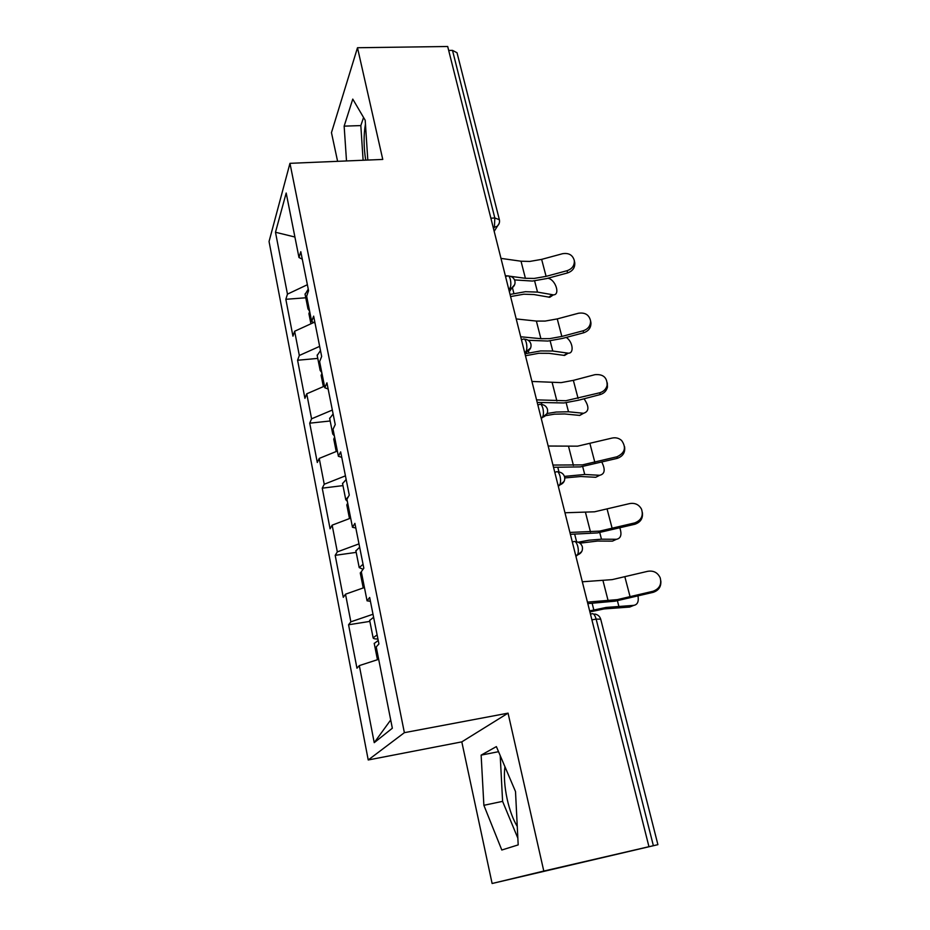 <?xml version="1.0" encoding="UTF-8"?>
<svg xmlns="http://www.w3.org/2000/svg" width="930" height="930" viewBox="0 0 930 930"><rect width="100%" height="100%" fill="white"/><g stroke="black" fill="none" stroke-linecap="round" stroke-linejoin="round"><path stroke-width="1.4" d="M504.944 766.715C503.746 775.818 504.513 786.71 507.222 799.393C509.745 810.518 513.093 819.539 517.254 826.433M365.699 160.146C363.653 147.021 363.572 134.978 365.455 124.004M492.11 883.5L543.794 871.061L508.059 713.147L461.803 741.873L492.11 883.5L657.905 844.661L645.955 847.416L648.954 846.695L447.69 46.5L357.492 47.732L331.464 132.653L337.602 161.32M461.803 741.873L368.222 759.973L269.049 241.509L289.962 163.331L404.376 732.666L368.222 759.973M390.705 719.971L374.232 742.663L392.344 728.225L376.22 646.931L378.917 643.955L369.663 597.479L367.071 600.827L370.419 601.303M374.232 742.663L359.317 665.601L356.957 668.217L348.576 624.774L369.861 621.391M373 614.253L350.854 621.821L348.576 624.774M350.854 621.821L345.507 594.189L343.286 597.339L335.195 555.326L356.19 552.374M358.992 543.876L337.323 551.885L335.195 555.326M337.323 551.885L332.15 525.159L330.08 528.798L322.245 488.169L342.972 485.611M345.437 475.846L324.233 484.251L322.245 488.169M324.233 484.251L319.234 458.409L317.293 462.501L309.713 423.173L330.173 420.988M332.336 410.049L311.573 418.814L309.713 423.173M311.573 418.814L306.737 393.809L304.924 398.331L297.588 360.247L317.781 358.41M319.653 346.367L299.321 355.481L297.588 360.247M299.321 355.481L294.636 331.254L292.95 336.183L285.836 299.297L305.772 297.786M307.377 284.719L287.463 294.136L285.836 299.297M287.463 294.136L275.489 232.256L286.184 193.022L298.972 257.505L302.297 259.191M367.071 600.827L361.305 571.752L363.828 568.183L354.9 523.369L352.482 527.287L346.925 499.236L349.273 495.097L340.659 451.864L338.404 456.305L333.033 429.218L335.23 424.58L326.918 382.835L324.814 387.764L319.618 361.596L321.664 356.481L313.643 316.142L311.678 321.536L306.656 296.24L308.562 290.683L300.797 251.693L298.972 257.505M364.432 587.516L345.507 594.189M350.668 518.126L332.15 525.159M352.482 527.287L355.83 528.031M337.369 451.038L319.234 458.409M338.404 456.305L341.752 457.316M324.489 386.136L306.737 393.809M324.814 387.764L328.15 389.019M313.817 322.478L294.636 331.254M311.678 321.536L315.003 323.012M490.877 218.201L494.818 217.969L452.492 50.383L448.678 50.441M452.492 50.383L457.014 52.731L499.375 219.724L494.818 217.969L494.411 227.153L493.144 227.222M294.915 237.022L275.489 232.256M543.794 871.061L648.954 846.695M508.059 713.147L404.376 732.666M289.962 163.331L382.765 159.425L357.492 47.732M378.673 659.323L359.317 665.601M367.803 160.053L365.211 120.296L352.772 99.091L344.147 126.143L346.506 160.948M481.136 755.125L483.879 805.31L501.805 850.02L518.184 844.893L515.511 791.558L496.376 746.604L481.136 755.125L498.538 751.684M363.56 117.494L360.828 125.585L363.107 160.251M360.828 125.585L344.147 126.143M500.212 755.613L502.595 801.358L517.847 838.174M502.595 801.358L483.879 805.31M574.647 262.237L574.752 262.772C575.077 267.735 572.671 271.118 567.556 272.932L567.079 270.7C572.229 268.875 574.635 265.48 574.298 260.505C572.682 254.971 568.753 252.716 562.534 253.716L541.644 259.377L529.728 261.435L521.021 261.214L500.979 258.389M567.079 270.7L546.096 276.361L534.134 278.442L525.404 278.291L510.465 276.326M514.557 279.918L532.425 281.058L546.642 278.57L567.556 272.932M507.42 275.931L505.327 275.652M552.78 295.275L549.758 297.275L533.89 294.543L523.788 294.206L510.582 296.577M510.047 294.438L525.438 291.695L537.517 292.101L553.385 294.868C560.592 294.95 555.443 279.326 547.956 278.291L547.793 278.256M308.969 313.945L309.62 311.166M309.585 311.213L307.97 308.888L308.69 306.481M305.098 294.392L308.26 289.125M590.666 321.443L590.957 322.954C591.003 327.825 588.551 331.103 583.598 332.8L583.18 330.766C588.155 329.069 590.62 325.767 590.573 320.885C589.155 314.828 585.133 312.282 578.483 313.247L557.256 318.909L545.178 321.071L536.378 321.071L516.208 318.932M583.18 330.766L561.848 336.439L549.723 338.625L540.9 338.694L520.695 336.765M528.159 340.275L547.921 341.054L562.348 338.45L583.598 332.8M607.302 382.893L607.441 387.206C606.465 390.937 604.035 393.402 600.152 394.576L599.804 392.762C603.698 391.577 606.139 389.112 607.116 385.369C607.267 377.534 603.21 373.965 594.956 374.674L573.357 380.358L561.104 382.625L531.937 381.451M599.804 392.762L565.8 400.737L536.564 399.865M537.215 402.423L563.906 402.969L578.541 400.226L600.152 394.576M624.565 446.667C625.402 452.41 622.972 456.305 617.253 458.362L616.962 456.781C624.96 452.968 626.518 447.539 621.647 440.518C618.88 438.077 615.648 437.274 611.952 438.1L577.553 446.168L548.177 446.028M616.962 456.781L582.401 464.884L552.955 465.058M553.524 467.279L580.413 466.895L617.253 458.362M642.398 512.616C643.06 518.382 640.561 522.265 634.911 524.241L634.69 522.916C641.316 520.323 643.583 515.72 641.502 509.129C638.887 504.49 634.888 502.653 629.517 503.618L594.549 511.802L564.963 512.767M634.69 522.916L599.559 531.135L569.904 532.437M570.381 534.308L597.467 532.925L634.911 524.241M660.835 580.913C661.253 586.656 658.696 590.457 653.162 592.34L653.011 591.271C659.463 588.853 661.846 584.354 660.172 577.763C657.638 572.508 653.465 570.369 647.664 571.322L612.114 579.634L582.32 581.785M653.011 591.271L617.288 599.629L587.435 602.129M587.807 603.617L615.09 601.164L653.162 592.34M567.904 353.388L564.533 355.446L549.037 353.33L538.854 353.272L525.473 355.748M525.357 353.714L540.586 350.936L552.769 351.029L568.265 353.179C574.415 353.586 572.81 341.508 566.219 337.416M321.187 375.627L321.896 373.081M321.803 372.57L320.164 370.454L320.943 368.245M317.188 355.446L320.49 350.54M583.47 413.339L579.75 415.419L564.661 413.955L554.396 414.175L545.585 415.664M547.119 413.501L556.221 412.037L568.497 411.781L583.575 413.28C589.178 411.455 589.341 406.631 584.063 398.784M333.8 439.332L334.579 437.007M334.358 435.891L332.754 434.031L333.591 432.02M329.673 418.488L333.114 413.966M599.362 475.439L595.735 477.288L580.785 476.509L564.789 477.939M564.464 476.393L584.726 474.474L599.676 475.288C604.791 474.091 605.535 469.766 601.919 462.303M346.832 505.13L347.68 503.072M347.332 501.305L345.762 499.712L348.448 496.562M342.566 483.588L346.169 479.485M615.579 539.702L612.428 541.144L597.42 541.062L579.913 543.178M578.204 542.213L588.992 540.202L601.477 539.191L616.474 539.284C620.88 538.4 622.019 534.657 619.903 528.042M360.305 573.147L361.979 570.811M363.049 569.288L359.213 567.602L363.049 564.278M355.899 550.886L359.654 547.212M632.226 606.011L629.657 607.058L604.082 608.929L589.899 611.905M589.643 610.905L606.186 607.441L633.818 605.36C637.48 604.698 638.887 601.605 638.015 596.095M374.244 643.49L378.219 640.456M377.929 639.003C374.825 639.05 373.209 638.643 373.116 637.806L377.115 634.923M369.675 620.461L373.604 617.264M653.371 845.696L596.142 619.113L591.887 619.822M657.905 844.661L600.71 619.182L596.142 619.113C594.898 614.904 593.445 613.149 591.794 613.823L590.434 614.044M493.516 228.734L494.411 227.153L496.934 226.42C499.096 224.63 499.91 222.398 499.375 219.724M499.178 223.409L494.179 231.326M508.931 289.986L509.861 288.509C510.965 286.242 511.128 283.197 510.326 279.36C509.419 276.245 508.361 275.187 507.141 276.163L505.478 276.291M514.639 284.696L511.686 288.091L508.582 288.614M524.846 353.272L525.834 351.912L524.532 352.028M541.295 418.686L542.33 417.442L541.028 417.582L542.33 417.442L547.096 413.548M554.757 472.173L556.07 472.01C557.57 470.929 558.884 472.335 560.046 476.207C560.883 480.136 560.732 483.089 559.558 485.042L558.081 485.39M558.314 486.332L564.138 481.345M572.287 541.876L573.624 541.678C575.193 540.795 576.577 542.376 577.774 546.41C578.611 550.235 578.483 553.106 577.379 555.012L575.728 555.559M575.914 556.338L581.75 551.537M530.6 348.041L525.834 351.912C526.996 349.773 527.171 346.739 526.345 342.798C525.345 339.404 524.195 338.253 522.881 339.345L521.381 339.485M540.9 404.434C544.283 404.655 546.48 406.305 547.479 409.374C548.061 413.35 546.34 416.036 542.341 417.43C543.573 415.431 543.759 412.42 542.911 408.375C541.806 404.678 540.551 403.434 539.133 404.643L537.807 404.783M525.404 278.291L521.021 261.214M546.096 276.361L541.644 259.377M534.611 280.86L537.517 292.101M548.654 297.193L552.292 294.787M512.43 287.707L513.906 293.531M540.9 338.694L536.378 321.071M561.848 336.439L557.256 318.909M556.907 401.039L552.234 382.846M578.1 398.447L573.357 380.358M573.426 465.43L568.602 446.644M594.886 462.466L589.98 443.784M590.492 531.96L585.516 512.535M612.219 528.6L607.162 509.303M608.139 600.734L602.989 580.657M630.145 596.955L624.913 577.007M550.13 340.822L552.769 351.029M563.871 355.4L567.602 353.121M528.426 351.029L528.891 352.889M566.149 402.702L568.497 411.781M579.553 415.408L583.389 413.257M541.469 402.667L541.934 404.515M582.68 466.581L584.726 474.474M595.735 477.288L599.676 475.288M557.814 467.36L558.976 471.987M599.757 532.576L601.477 539.191M612.428 541.144L616.474 539.284M574.694 534.204L576.612 541.783M617.415 600.768L618.775 606.023M629.657 607.058L633.818 605.36M592.154 603.314L593.817 609.929M509.373 291.741L511.686 288.091C514.383 286.335 515.452 283.929 514.883 280.883C513.941 277.919 511.872 276.303 508.664 276.036M525.055 354.121L526.775 351.749C530.112 350.122 531.495 347.564 530.914 344.065C529.949 341.054 527.81 339.427 524.52 339.183M558.035 485.239L559.558 485.042C563.522 483.565 565.207 480.868 564.615 476.916C563.58 473.765 561.313 472.091 557.826 471.905M575.658 555.28L577.379 555.012C581.308 553.478 582.959 550.746 582.343 546.805C581.32 543.666 579.076 541.969 575.6 541.702M600.71 619.182C599.815 616.323 597.839 614.602 594.77 614.021M574.752 262.772L574.298 260.505M553.385 294.868L549.758 297.275M308.9 313.55L310.922 323.803M305.017 293.985L307.97 308.888M590.957 322.954L590.573 320.885M607.441 387.206L607.116 385.369M568.265 353.179L564.533 355.446M321.117 375.278L323.361 386.613M317.118 355.074L320.164 370.454M583.575 413.28L579.75 415.419M333.742 439.007L336.218 451.503M329.615 418.151L332.754 434.031M346.785 504.851L349.494 518.58M342.507 483.298L345.762 499.712M360.259 572.915L363.235 587.946M355.853 550.63L359.213 567.602M374.197 643.304L377.452 659.719M369.64 620.252L373.116 637.806"/></g></svg>
